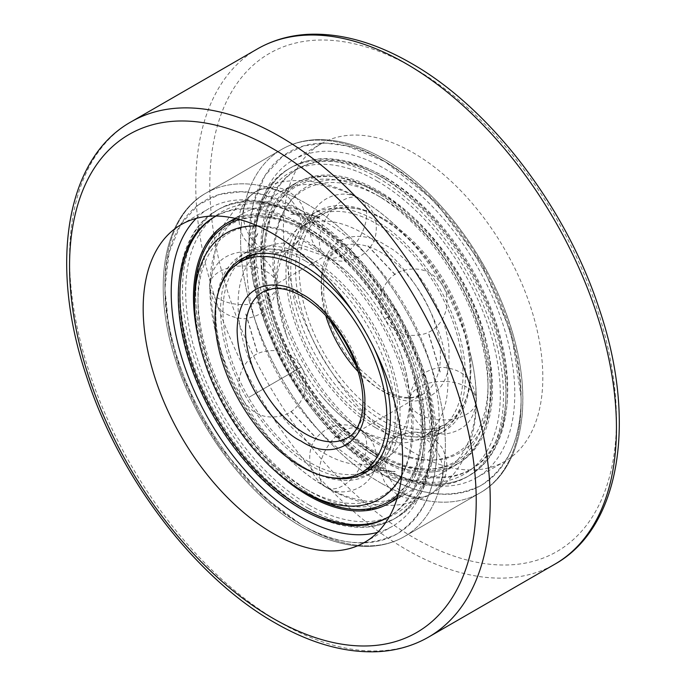 <?xml version="1.0" encoding="UTF-8"?>
<svg xmlns="http://www.w3.org/2000/svg" width="686" height="686" viewBox="0 0 686 686"><rect width="100%" height="100%" fill="white"/><g stroke="black" fill="none" stroke-linecap="round" stroke-linejoin="round"><path stroke-width="0.51" stroke-dasharray="3.43 2.57" d="M196.265 218.388A183.445 105.91 60 0 1 209.213 208.424A183.445 105.91 60 0 1 300.931 217.505A183.445 105.91 60 0 1 420.775 379.161A183.445 105.91 60 0 1 392.649 526.153A183.445 105.91 60 0 1 377.549 532.387M413.118 452.297A183.445 105.91 60 0 1 293.274 290.65A183.445 105.91 60 0 1 321.391 143.648A183.445 105.91 60 0 1 413.118 152.738A183.445 105.91 60 0 1 532.953 314.394A183.445 105.91 60 0 1 504.836 461.386A183.445 105.91 60 0 1 413.118 452.297M385.069 468.495A183.445 105.91 60 0 1 265.225 306.839A183.445 105.91 60 0 1 293.351 159.847A183.445 105.91 60 0 1 385.069 168.928A183.445 105.91 60 0 1 504.913 330.583A183.445 105.91 60 0 1 476.787 477.576A183.445 105.91 60 0 1 385.069 468.495M388.439 517.012A173.429 100.13 -120 0 0 389.245 516.558A173.429 100.13 -120 0 0 415.827 377.592A173.429 100.13 -120 0 0 302.526 224.759A173.429 100.13 -120 0 0 215.816 216.176A173.429 100.13 -120 0 0 215.018 216.639M324.487 486.065A162.128 93.605 -120 0 0 405.546 494.092A162.128 93.605 -120 0 0 430.405 364.18A162.128 93.605 -120 0 0 324.487 221.312A162.128 93.605 -120 0 0 243.427 213.286A162.128 93.605 -120 0 0 215.301 331.004A162.128 93.605 -120 0 0 289.543 459.586A162.128 93.605 -120 0 0 324.487 486.065M361.513 199.935A162.128 93.605 60 0 1 396.457 226.414A162.128 93.605 60 0 1 470.699 354.996A162.128 93.605 60 0 1 442.573 472.714A162.128 93.605 60 0 1 361.513 464.688A162.128 93.605 60 0 1 255.595 321.82A162.128 93.605 60 0 1 280.454 191.909A162.128 93.605 60 0 1 361.513 199.935M383.474 178.026A173.429 100.13 60 0 1 496.767 330.858A173.429 100.13 60 0 1 470.184 469.824A173.429 100.13 60 0 1 383.474 461.241A173.429 100.13 60 0 1 270.173 308.408A173.429 100.13 60 0 1 296.755 169.442A173.429 100.13 60 0 1 383.474 178.026M216.141 216.03A173.429 100.13 60 0 1 300.931 225.685A173.429 100.13 60 0 1 413.709 376.777A173.429 100.13 60 0 1 389.528 516.344M385.069 177.108A173.429 100.13 -120 0 0 298.359 168.516A173.429 100.13 -120 0 0 271.767 307.491A173.429 100.13 -120 0 0 385.069 460.315A173.429 100.13 -120 0 0 471.779 468.907A173.429 100.13 -120 0 0 498.37 329.932A173.429 100.13 -120 0 0 385.069 177.108M310.381 229.458A162.128 93.605 -120 0 0 229.321 221.424A162.128 93.605 -120 0 0 204.471 351.343A162.128 93.605 -120 0 0 310.381 494.203A162.128 93.605 -120 0 0 391.44 502.238A162.128 93.605 -120 0 0 416.299 372.327A162.128 93.605 -120 0 0 310.381 229.458M375.619 456.542A162.128 93.605 60 0 1 269.701 313.674A162.128 93.605 60 0 1 294.56 183.762A162.128 93.605 60 0 1 375.619 191.797A162.128 93.605 60 0 1 481.529 334.657A162.128 93.605 60 0 1 456.679 464.576A162.128 93.605 60 0 1 375.619 456.542M323.955 453.18A121.473 70.135 -120 0 0 384.683 459.191A121.473 70.135 -120 0 0 399.183 349.586A121.473 70.135 -120 0 0 365.389 291.044A121.473 70.135 -120 0 0 323.955 254.815A121.473 70.135 -120 0 0 263.218 248.804A121.473 70.135 -120 0 0 244.593 346.138A121.473 70.135 -120 0 0 323.955 453.18M362.045 232.82A121.473 70.135 60 0 1 441.407 339.862A121.473 70.135 60 0 1 422.782 437.196A121.473 70.135 60 0 1 362.045 431.185A121.473 70.135 60 0 1 320.611 394.956A121.473 70.135 60 0 1 286.817 336.414A121.473 70.135 60 0 1 301.317 226.809A121.473 70.135 60 0 1 362.045 232.82M385.069 219.529A121.473 70.135 60 0 1 464.422 326.57A121.473 70.135 60 0 1 445.806 423.905A121.473 70.135 60 0 1 385.069 417.894A121.473 70.135 60 0 1 305.716 310.852A121.473 70.135 60 0 1 324.332 213.518A121.473 70.135 60 0 1 385.069 219.529M401.713 475.355A153.493 88.623 -120 0 0 303.118 240.7A153.493 88.623 -120 0 0 257.739 225.977M398.206 494.477A160.275 92.533 -120 0 0 409.422 363.657A160.275 92.533 -120 0 0 307.911 232.391A160.275 92.533 -120 0 0 239.423 219.451M327.788 477.002A123.506 71.301 60 0 1 303.118 466.866A123.506 71.301 60 0 1 219.349 289.175M368.365 470.725A123.506 71.301 -120 0 0 372.061 468.83A123.506 71.301 -120 0 0 390.994 369.865A123.506 71.301 -120 0 0 310.312 261.032A123.506 71.301 -120 0 0 248.564 254.918A123.506 71.301 -120 0 0 245.065 257.173M238.282 263.27A123.506 71.301 -120 0 0 233.051 364.275A123.506 71.301 -120 0 0 310.312 462.716A123.506 71.301 -120 0 0 359.687 473.554M305.905 509.715A177.948 102.737 60 0 1 189.653 352.904A177.948 102.737 60 0 1 216.93 210.31A177.948 102.737 60 0 1 305.905 219.117A177.948 102.737 60 0 1 422.156 375.937A177.948 102.737 60 0 1 394.879 518.53A177.948 102.737 60 0 1 305.905 509.715M397.426 497.247A161.827 93.433 -120 0 0 410.991 365.398A161.827 93.433 -120 0 0 307.911 231.122A161.827 93.433 -120 0 0 236.636 218.74M198.014 336.612A161.827 93.433 -120 0 0 276.038 471.754M310.312 258.262A126.893 73.265 60 0 1 393.207 370.08A126.893 73.265 60 0 1 373.759 471.762A126.893 73.265 60 0 1 310.312 465.485A126.893 73.265 60 0 1 227.418 353.659A126.893 73.265 60 0 1 246.866 251.976A126.893 73.265 60 0 1 310.312 258.262M305.519 261.032A126.893 73.265 60 0 1 388.413 372.85A126.893 73.265 60 0 1 368.965 474.532A126.893 73.265 60 0 1 305.519 468.246A126.893 73.265 60 0 1 222.616 356.428A126.893 73.265 60 0 1 242.072 254.746A126.893 73.265 60 0 1 305.519 261.032M308.34 508.309A177.948 102.737 -120 0 0 397.314 517.124A177.948 102.737 -120 0 0 424.591 374.53A177.948 102.737 -120 0 0 308.34 217.711A177.948 102.737 -120 0 0 219.366 208.904A177.948 102.737 -120 0 0 192.089 351.498A177.948 102.737 -120 0 0 308.34 508.309M310.312 494.246A162.128 93.605 -120 0 0 424.951 428.055A162.128 93.605 -120 0 0 310.312 229.501A162.128 93.605 -120 0 0 195.673 295.683A162.128 93.605 -120 0 0 310.312 494.246M310.312 232.151A158.869 91.727 -120 0 0 197.971 297.012A158.869 91.727 -120 0 0 310.312 491.588L310.312 491.588A158.869 91.727 -120 0 0 422.653 426.735A158.869 91.727 -120 0 0 310.312 232.151M305.519 488.826L310.312 491.588L305.51 488.818A152.086 87.808 60 0 1 305.51 488.818A152.086 87.808 60 0 1 197.971 302.552A152.086 87.808 60 0 1 305.519 240.46A152.086 87.808 60 0 1 413.058 426.735A152.086 87.808 60 0 1 305.519 488.826M354.173 313.691A123.506 71.301 60 0 1 373.964 347.974M194.61 300.64A160.275 92.533 -120 0 0 307.911 494.117M382.882 194.644L382.882 194.644A153.493 88.623 60 0 1 491.416 382.634A153.493 88.623 60 0 1 382.882 445.3A153.493 88.623 60 0 1 274.349 257.31A153.493 88.623 60 0 1 382.882 194.644L378.089 191.874A160.275 92.533 60 0 1 491.416 388.173A160.275 92.533 60 0 1 378.089 453.609A160.275 92.533 60 0 1 264.753 257.31A160.275 92.533 60 0 1 378.089 191.874L382.882 194.644M382.882 219.134A123.506 71.301 -120 0 0 321.134 213.02A123.506 71.301 -120 0 0 302.2 311.984A123.506 71.301 -120 0 0 382.882 420.818A123.506 71.301 -120 0 0 444.631 426.932A123.506 71.301 -120 0 0 463.565 327.968A123.506 71.301 -120 0 0 382.882 219.134M375.688 424.968A123.506 71.301 60 0 1 295.006 316.135A123.506 71.301 60 0 1 313.939 217.17A123.506 71.301 60 0 1 375.688 223.284A123.506 71.301 60 0 1 456.37 332.118A123.506 71.301 60 0 1 437.436 431.082A123.506 71.301 60 0 1 375.688 424.968M380.095 176.285A177.948 102.737 -120 0 0 291.121 167.47A177.948 102.737 -120 0 0 263.844 310.063A177.948 102.737 -120 0 0 380.095 466.883A177.948 102.737 -120 0 0 469.07 475.69A177.948 102.737 -120 0 0 496.347 333.096A177.948 102.737 -120 0 0 380.095 176.285M378.089 454.878A161.827 93.433 60 0 1 263.656 256.675A161.827 93.433 60 0 1 378.089 190.614A161.827 93.433 60 0 1 492.514 388.808A161.827 93.433 60 0 1 378.089 454.878M375.688 427.738A126.893 73.265 -120 0 0 439.134 434.024A126.893 73.265 -120 0 0 458.582 332.341A126.893 73.265 -120 0 0 375.688 220.515A126.893 73.265 -120 0 0 312.241 214.238A126.893 73.265 -120 0 0 292.793 315.92A126.893 73.265 -120 0 0 375.688 427.738M380.481 424.968A126.893 73.265 -120 0 0 443.928 431.254A126.893 73.265 -120 0 0 463.384 329.572A126.893 73.265 -120 0 0 380.481 217.754A126.893 73.265 -120 0 0 317.035 211.468A126.893 73.265 -120 0 0 297.587 313.15A126.893 73.265 -120 0 0 380.481 424.968M377.66 177.691A177.948 102.737 60 0 1 493.911 334.502A177.948 102.737 60 0 1 466.634 477.096A177.948 102.737 60 0 1 377.66 468.289A177.948 102.737 60 0 1 261.409 311.47A177.948 102.737 60 0 1 288.686 168.876A177.948 102.737 60 0 1 377.66 177.691M375.688 191.754A162.128 93.605 60 0 1 490.327 390.317A162.128 93.605 60 0 1 375.688 456.499A162.128 93.605 60 0 1 261.049 257.945A162.128 93.605 60 0 1 375.688 191.754M375.688 453.849A158.869 91.727 60 0 1 263.347 259.265A158.869 91.727 60 0 1 375.688 194.412L375.688 194.412A158.869 91.727 60 0 1 488.029 388.988A158.869 91.727 60 0 1 375.688 453.849M380.481 197.174L375.688 194.412L380.49 197.182A152.086 87.808 -120 0 0 272.942 259.265A152.086 87.808 -120 0 0 380.481 445.54A152.086 87.808 -120 0 0 488.029 383.448A152.086 87.808 -120 0 0 380.49 197.182A152.086 87.808 -120 0 0 380.481 197.174M245.811 259.762L246.051 258.716M290.89 214.384L290.89 214.384C299.851 213.243 309.386 214.186 319.547 217.205M395.11 471.616L369.72 469.704M440.189 426.238L440.189 426.238C437.745 436.51 433.792 445.248 428.356 452.417M300.931 524.361A192.372 111.063 60 0 1 164.906 288.755A192.372 111.063 60 0 1 300.931 210.216A192.372 111.063 60 0 1 436.956 445.823A192.372 111.063 60 0 1 300.931 524.361L262.841 496.089L219.314 445.823L198.443 411.394L180.907 371.906L169.09 329.837L164.906 288.755L169.09 252.508L180.907 224.082L198.443 204.84L219.314 194.515L241.326 191.686L262.841 194.515L300.931 210.216L351 250.158L397.117 311.753L427.404 382.488L436.956 445.823C437.419 486.177 424.145 515.529 397.117 533.888C367.705 548.114 335.643 544.941 300.931 524.361M305.141 202.936A198.314 114.502 -120 0 0 205.98 193.109A198.314 114.502 -120 0 0 175.582 352.029A198.314 114.502 -120 0 0 305.141 526.788A198.314 114.502 -120 0 0 404.294 536.606A198.314 114.502 -120 0 0 434.692 377.694A198.314 114.502 -120 0 0 305.141 202.936A198.314 114.502 60 0 1 434.692 377.694A198.314 114.502 60 0 1 404.294 536.606A198.314 114.502 60 0 1 305.141 526.788A198.314 114.502 60 0 1 175.582 352.029A198.314 114.502 60 0 1 205.98 193.109A198.314 114.502 60 0 1 305.141 202.936M385.069 161.639A192.372 111.063 -120 0 0 249.044 240.177A192.372 111.063 -120 0 0 385.069 475.784A192.372 111.063 -120 0 0 521.094 397.245A192.372 111.063 -120 0 0 385.069 161.639L346.979 145.938L325.464 143.117L303.452 145.938L282.589 156.262L265.045 175.505L253.228 203.931L249.044 240.177L253.228 281.26L265.045 323.329L282.589 362.817L303.452 397.245L346.979 447.512L385.069 475.784C419.789 496.364 451.851 499.537 481.255 485.311C508.283 466.952 521.557 437.599 521.094 397.245L511.542 333.911L481.255 263.175L435.138 201.581L385.069 161.639M380.859 483.064A198.314 114.502 60 0 1 251.308 308.306A198.314 114.502 60 0 1 281.706 149.394A198.314 114.502 60 0 1 380.859 159.212A198.314 114.502 60 0 1 510.418 333.971A198.314 114.502 60 0 1 480.02 492.891A198.314 114.502 60 0 1 380.859 483.064A198.314 114.502 -120 0 0 480.02 492.891A198.314 114.502 -120 0 0 510.418 333.971A198.314 114.502 -120 0 0 380.859 159.212A198.314 114.502 -120 0 0 281.706 149.394A198.314 114.502 -120 0 0 251.308 308.306A198.314 114.502 -120 0 0 380.859 483.064M428.63 637.054A297.475 171.749 60 0 1 279.897 622.322A297.475 171.749 60 0 1 85.561 360.184A297.475 171.749 60 0 1 131.155 121.808M413.118 67.725A287.563 166.021 60 0 1 616.448 419.918A287.563 166.021 60 0 1 413.118 537.31A287.563 166.021 60 0 1 209.779 185.126A287.563 166.021 60 0 1 413.118 67.725M257.37 48.946A297.475 171.749 -120 0 0 211.768 287.314A297.475 171.749 -120 0 0 406.103 549.46A297.475 171.749 -120 0 0 554.845 564.192M377.129 181.053A174.218 100.585 60 0 1 500.317 394.424A174.218 100.585 60 0 1 377.129 465.545A174.218 100.585 60 0 1 253.94 252.174A174.218 100.585 60 0 1 377.129 181.053M308.872 504.947A174.218 100.585 -120 0 0 432.06 433.826A174.218 100.585 -120 0 0 308.872 220.455A174.218 100.585 -120 0 0 185.683 291.576A174.218 100.585 -120 0 0 308.872 504.947M385.069 392.392C366.41 384.572 322.137 336.912 321.262 281.877C322.137 227.846 366.41 231.302 385.069 245.031C416.642 259.968 451.731 320.748 448.876 355.545C451.731 393.644 416.642 413.907 385.069 392.392M358.169 371.666A84.284 48.663 -120 0 0 380.859 389.957A84.284 48.663 -120 0 0 423.005 394.133A84.284 48.663 -120 0 0 435.927 326.596A84.284 48.663 -120 0 0 380.859 252.319A84.284 48.663 -120 0 0 338.721 248.143A84.284 48.663 -120 0 0 325.756 315.534M329.657 319.89L323.775 295.786L323.689 274.349L329.066 258.005L338.721 248.143L262.995 291.867A84.284 48.663 60 0 1 305.141 296.043A84.284 48.663 60 0 1 360.201 370.311A84.284 48.663 60 0 1 347.279 437.857L423.005 394.133L412.895 397.374C404.406 398.352 394.724 395.788 383.834 389.665L356.343 366.101M219.434 298.967A33.451 19.311 180 0 1 209.633 285.316A33.451 19.311 180 0 1 230.282 267.471A33.451 19.311 180 0 1 266.743 271.656A33.451 19.311 0 0 1 276.535 285.316C274.769 304.987 264.05 316.126 244.379 318.741C223.293 317.284 211.717 306.145 209.633 285.316C211.399 265.645 222.118 254.506 241.789 251.891C262.875 253.34 274.451 264.487 276.535 285.316A33.451 19.311 0 0 1 255.887 303.161A33.451 19.311 0 0 1 219.434 298.967M248.692 397.451L301.317 367.061C312.019 384.006 302.706 409.628 283.069 415.476C266.159 419.832 252.928 414.85 243.376 400.513C232.683 383.577 241.987 357.955 261.632 352.107C278.542 347.751 291.773 352.733 301.317 367.061L248.692 397.451M215.301 331.004L209.676 288.96L216.622 240.786L223.739 224.725L237.485 205.92L255.621 191.66C274.254 183.222 289.501 187.312 301.334 203.939C309.763 222.487 305.673 237.708 289.072 249.601A33.451 27.311 60 0 1 248.692 234.286A33.451 27.311 -120 0 1 255.621 191.66A33.451 27.311 -120 0 1 296 206.975A33.451 27.311 60 0 1 289.072 249.601C270.438 258.039 255.201 253.94 243.359 237.322C234.938 218.774 239.028 203.553 255.621 191.66C269.324 183.917 284.175 180.229 300.194 180.581C320.431 181.25 340.282 187.278 359.721 198.657A33.451 19.311 -60 0 1 366.65 213.972A33.451 19.311 120 0 1 352.055 247.637A33.451 19.311 120 0 1 326.279 256.598C313.605 248.461 308.203 236.85 310.072 221.75C313.099 199.583 340.993 186.764 359.721 198.657C372.395 206.795 377.797 218.405 375.928 233.506C372.901 255.672 345.007 268.492 326.279 256.598A33.451 19.311 120 0 1 319.35 241.283A33.451 19.311 -60 0 1 333.945 207.618A33.451 19.311 -60 0 1 359.721 198.657C372.532 206.092 384.777 215.335 396.457 226.414M320.611 394.956C333.456 410.314 346.499 421.796 359.721 429.402C372.395 437.539 377.797 449.15 375.928 464.25C372.901 486.417 345.007 499.237 326.279 487.343C313.605 479.205 308.203 467.595 310.072 452.494C313.099 430.328 340.993 417.508 359.721 429.402A33.451 19.311 -60 0 0 333.945 438.363A33.451 19.311 -60 0 0 319.35 472.028A33.451 19.311 120 0 0 326.279 487.343A33.451 19.311 120 0 0 352.055 478.382A33.451 19.311 120 0 0 366.65 444.717A33.451 19.311 -60 0 0 359.721 429.402L371.16 434.958C378.115 437.522 383.723 438.714 387.976 438.534L395.968 436.905C402.159 433.989 406.369 426.015 408.616 412.963C411.231 395.745 408.093 374.625 399.192 349.586M390 479.025A33.451 27.311 60 0 0 430.379 494.34A33.451 27.311 60 0 0 437.308 451.714A33.451 27.311 -120 0 0 396.928 436.399C415.562 427.961 430.799 432.06 442.642 448.678C451.062 467.226 446.972 482.447 430.379 494.34C411.746 502.778 396.499 498.688 384.666 482.061C376.237 463.513 380.327 448.292 396.928 436.399A33.451 27.311 -120 0 0 390 479.025M390 315.869L384.683 318.939C373.981 301.994 383.294 276.372 402.931 270.524C419.841 266.168 433.072 271.15 442.624 285.487C453.317 302.423 444.013 328.045 424.368 333.893C407.458 338.249 394.227 333.267 384.683 318.939L390 315.869M419.257 414.344A33.451 19.311 0 0 0 455.718 418.529A33.451 19.311 0 0 0 476.367 400.684A33.451 19.311 0 0 0 466.566 387.033A33.451 19.311 180 0 0 430.113 382.839A33.451 19.311 180 0 0 409.465 400.684C411.231 381.013 421.95 369.874 441.621 367.259C462.707 368.716 474.283 379.855 476.367 400.684C474.601 420.355 463.882 431.494 444.211 434.109C423.125 432.66 411.549 421.513 409.465 400.684A33.451 19.311 180 0 0 419.257 414.344M302.166 527.08C249.301 497.187 198.648 430.877 176.628 363.203C151.272 288.926 162.248 217.436 205.98 193.109L281.706 149.394C291.979 143.503 303.392 140.261 315.963 139.678C337.529 138.864 360.15 145.278 383.834 158.92C360.056 145.235 337.358 138.821 315.757 139.687C303.263 140.296 291.91 143.537 281.706 149.394L205.98 193.109C162.23 217.471 151.297 288.909 176.594 363.108C198.606 430.817 249.284 497.17 302.166 527.08C325.944 540.765 348.642 547.179 370.243 546.313C382.737 545.704 394.09 542.463 404.294 536.606L480.02 492.891L404.294 536.606C394.141 542.437 382.848 545.67 370.431 546.305C348.762 547.214 326.004 540.808 302.166 527.08M181.164 224.614L209.213 208.424M293.351 159.847L321.391 143.648M476.787 477.576L504.836 461.386M364.609 542.352L392.649 526.153M383.834 158.92C436.699 188.813 487.352 255.123 509.372 322.797C534.728 397.074 523.752 468.564 480.02 492.891C518.299 471.351 531.959 413.701 516.824 349.328C500.3 273.594 443.851 192.586 383.834 158.92M303.469 510.041C324.847 522.338 345.212 528.083 364.549 527.26C375.619 526.694 385.669 523.812 394.699 518.633C428.887 495.661 440.018 453.755 428.09 392.889C413.984 324.101 362.62 249.601 307.988 218.997C286.851 206.838 266.7 201.092 247.535 201.753C236.224 202.241 225.96 205.123 216.75 210.413C177.811 232.022 167.899 296.009 190.639 362.671C210.413 423.528 255.998 483.201 303.469 510.041M378.012 467.003C399.149 479.162 419.3 484.908 438.457 484.247C449.776 483.767 460.04 480.877 469.25 475.587C503.31 456.464 515.623 404.894 502.023 347.082C487.189 279.022 436.407 206.169 382.531 175.959C361.29 163.74 341.045 157.994 321.803 158.723C310.604 159.246 300.434 162.128 291.301 167.367C252.328 188.993 242.424 253.1 265.25 319.839C285.059 380.627 330.601 440.198 378.012 467.003M289.543 459.586C301.223 470.665 313.468 479.908 326.279 487.343C345.71 498.713 365.535 504.742 385.764 505.419C401.79 505.779 416.668 502.083 430.379 494.34C450.256 483.621 464.722 460.623 469.353 445.291C478.245 418.091 478.699 387.993 470.699 354.996M215.816 216.176L214.221 217.093M298.359 168.516L296.755 169.442M243.427 213.286L229.321 221.424M294.56 183.762L280.454 191.909M389.245 516.558L387.641 517.484M471.779 468.907L470.184 469.824M405.546 494.092L391.44 502.238M456.679 464.576L442.573 472.714M365.389 291.044C352.544 275.686 339.501 264.204 326.279 256.598L299.731 247.492L289.08 249.593L284.827 253.288L281.183 259.299L277.461 272.488L277.753 301.72L286.808 336.414M445.806 423.905L422.782 437.196M384.683 459.191L375.01 464.782M324.332 213.518L301.317 226.809M263.218 248.804L253.537 254.386M248.564 254.918L241.369 259.068M373.759 471.762L368.965 474.532M397.314 517.124L394.879 518.53M197.971 302.552L197.971 297.012M372.061 468.83L364.866 472.98M246.866 251.976L242.072 254.746M219.366 208.904L216.93 210.31M491.416 382.634L491.416 388.173M313.939 217.17L321.134 213.02M439.134 434.024L443.928 431.254M466.634 477.096L469.07 475.69M437.436 431.082L444.631 426.932M312.241 214.238L317.035 211.468M288.686 168.876L291.121 167.47M488.029 383.448L488.029 388.988M245.982 314.042L257.807 353.839M257.799 233.712L246.866 256.418M246.291 258.571L245.982 259.822M291.018 411.36L319.573 441.501M366.521 468.607L367.756 468.967M369.917 469.541L395.042 471.436M395.145 274.529L366.547 244.345M440.215 371.941L428.364 332.075M245.785 314.059L257.636 353.925M257.644 233.583L246.634 256.504M290.855 411.471L319.453 441.655M319.479 217.393C309.352 214.392 299.842 213.449 290.958 214.564M366.453 468.795L367.516 469.104M394.982 274.64L366.427 244.499M428.201 452.288C433.621 445.145 437.557 436.442 440.018 426.178M440.018 371.958L428.193 332.161"/><path stroke-width="1.03" d="M377.549 532.387A183.445 105.91 60 0 1 300.931 517.072A183.445 105.91 60 0 1 185.246 368.262A183.445 105.91 60 0 1 196.265 218.388M272.882 533.262A183.445 105.91 60 0 1 153.047 371.606A183.445 105.91 60 0 1 181.164 224.614A183.445 105.91 60 0 1 272.882 233.703A183.445 105.91 60 0 1 392.726 395.35A183.445 105.91 60 0 1 364.609 542.352A183.445 105.91 60 0 1 272.882 533.262M215.018 216.639A173.429 100.13 -120 0 0 189.447 355.871A173.429 100.13 -120 0 0 302.526 507.974A173.429 100.13 -120 0 0 388.439 517.012M389.528 516.344A173.429 100.13 60 0 1 387.641 517.484A173.429 100.13 60 0 1 300.931 508.892A173.429 100.13 60 0 1 187.63 356.068A173.429 100.13 60 0 1 214.221 217.093A173.429 100.13 60 0 1 216.141 216.03M300.931 466.471A121.473 70.135 -120 0 0 361.668 472.483A121.473 70.135 -120 0 0 380.284 375.148A121.473 70.135 -120 0 0 300.931 268.106A121.473 70.135 -120 0 0 240.194 262.095A121.473 70.135 -120 0 0 221.578 359.43A121.473 70.135 -120 0 0 300.931 466.471M257.739 225.977A153.493 88.623 -120 0 0 194.584 303.366A153.493 88.623 -120 0 0 303.118 491.356A153.493 88.623 -120 0 0 401.713 475.355M307.911 494.126L307.911 494.126A160.275 92.533 -120 0 0 307.911 494.126L303.118 491.356L307.911 494.126A160.275 92.533 -120 0 0 398.206 494.477M219.349 289.175A123.506 71.301 60 0 1 241.369 259.068A123.506 71.301 60 0 1 303.118 265.182A123.506 71.301 60 0 1 354.173 313.691M245.065 257.173A123.506 71.301 -120 0 0 238.282 263.27M236.636 218.74A161.827 93.433 -120 0 0 198.014 336.612M276.038 471.754A161.827 93.433 -120 0 0 307.911 495.386A161.827 93.433 -120 0 0 397.426 497.247M373.964 347.974A123.506 71.301 60 0 1 364.866 472.98A123.506 71.301 60 0 1 327.788 477.002M239.423 219.451A160.275 92.533 -120 0 0 194.584 297.827A160.275 92.533 -120 0 0 194.61 300.64M359.687 473.554A123.506 71.301 -120 0 0 368.365 470.725M272.882 618.275A287.563 166.021 -120 0 0 476.221 500.874A287.563 166.021 -120 0 0 272.882 148.691A287.563 166.021 -120 0 0 69.552 266.082A287.563 166.021 -120 0 0 272.882 618.275M279.897 136.54A297.475 171.749 60 0 1 474.232 398.686A297.475 171.749 60 0 1 428.63 637.054L554.845 564.192A297.475 171.749 -120 0 0 600.439 325.816A297.475 171.749 -120 0 0 406.103 63.678A297.475 171.749 -120 0 0 257.37 48.946L131.155 121.808A297.475 171.749 60 0 1 279.897 136.54M325.756 315.534A84.284 48.663 -120 0 0 358.169 371.666M305.141 433.681A84.284 48.663 60 0 1 250.073 359.404A84.284 48.663 60 0 1 262.995 291.867L272.951 288.643C281.474 287.614 291.207 290.178 302.166 296.335C324.958 310.338 342.52 332.256 354.851 362.088C369.6 400.152 362.362 430.611 347.279 437.857A84.284 48.663 60 0 1 305.141 433.681M300.931 293.608C282.263 279.879 237.999 276.424 237.124 330.455C237.999 385.489 282.263 433.149 300.931 440.969C332.496 462.484 367.585 442.221 364.738 404.123C367.585 369.325 332.496 308.546 300.931 293.608M131.155 121.808C65.127 158.646 48.852 266.014 86.822 377.274C119.827 478.665 195.664 577.964 274.94 622.811C310.612 643.365 344.724 652.986 377.274 651.7C396.096 650.782 413.221 645.903 428.63 637.054M257.37 48.946C272.779 40.097 289.904 35.218 308.726 34.3C341.276 33.014 375.388 42.635 411.06 63.189C490.336 108.036 566.173 207.335 599.178 308.726C637.148 419.986 620.873 527.354 554.845 564.192M329.657 319.89L356.343 366.101M375.01 464.782L361.668 472.483M253.537 254.386L240.194 262.095M194.584 303.366L194.584 297.827M246.866 256.418L246.291 258.571M367.756 468.967L369.917 469.541M246.634 256.504L246.051 258.716M367.516 469.104L369.72 469.704"/></g></svg>
